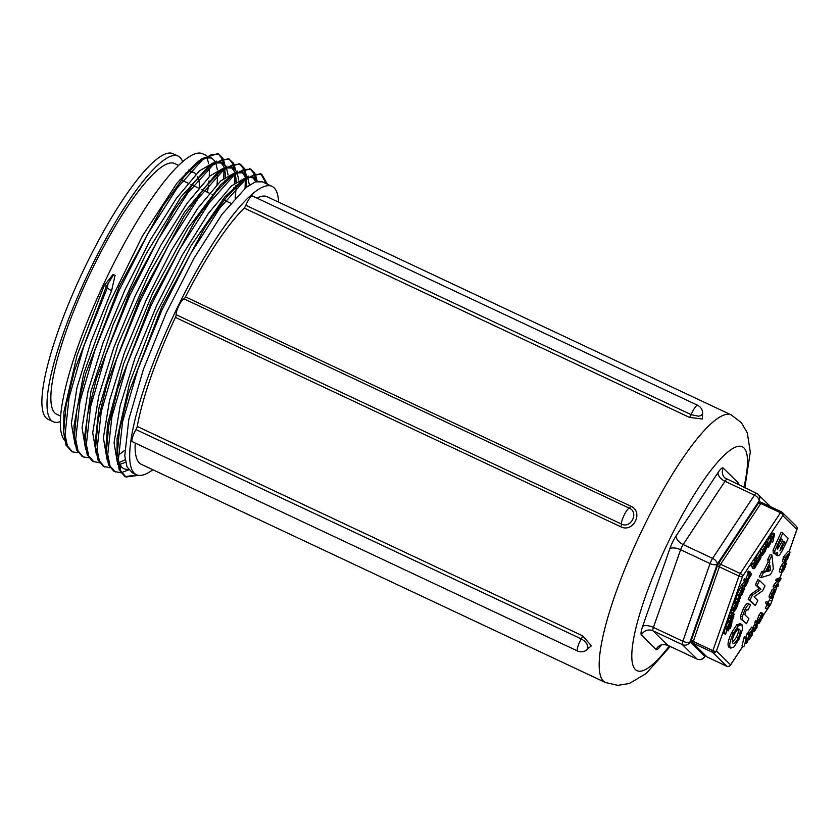 <?xml version="1.0" encoding="UTF-8"?>
<svg xmlns="http://www.w3.org/2000/svg" width="839" height="839" viewBox="0 0 839 839"><rect width="100%" height="100%" fill="white"/><g stroke="black" fill="none" stroke-linecap="round" stroke-linejoin="round"><path stroke-width="1.26" d="M705.284 655.427L704.718 656.287A5.789 3.188 33.5 0 1 704.424 657.073L705.431 655.563M667.781 645.296A5.789 1.238 -64.8 0 1 667.687 645.275A5.789 1.238 -64.8 0 1 667.613 645.222L652.952 630.802A5.789 1.238 -64.8 0 1 653.413 627.415L682.852 641.248A5.789 2.454 19.3 0 0 690.057 641.866L717.251 564.175A5.789 2.454 -160.7 0 1 710.046 563.567L682.852 641.248A5.789 1.238 115.2 0 0 682.39 644.646L697.052 659.066A5.789 1.238 115.2 0 0 697.136 659.118A5.789 1.238 115.2 0 0 697.23 659.139M642.601 626.492A8.694 3.681 19.3 0 1 653.413 627.415L680.607 549.723A5.789 1.238 -64.8 0 1 683.145 544.532L712.594 558.375A5.789 3.188 33.5 0 1 717.251 564.175L759.106 500.904A5.789 3.188 -146.5 0 0 754.45 495.115L712.594 558.375A5.789 1.238 115.2 0 0 710.046 563.567L680.607 549.723A8.694 3.681 19.3 0 0 669.805 548.811L642.601 626.492A14.483 3.104 115.2 0 0 641.457 634.976L656.119 649.396A14.483 3.104 115.2 0 0 661.09 645.233M256.954 198.119A147.842 31.662 -64.8 0 1 267.117 196.735L731.22 414.906L741.382 422.688L747.287 432.777L750.297 452.022L744.833 487.795M135.97 429.578L581.291 638.919A9.051 1.94 115.2 0 0 577.589 651.012L132.268 441.671A9.051 1.94 -64.8 0 1 135.97 429.578A2.895 0.619 115.2 0 0 137.239 426.453A147.842 31.662 -64.8 0 1 175.403 317.415A2.895 0.619 115.2 0 0 176.18 314.719A9.051 1.94 -64.8 0 1 178.906 305.637A9.051 1.94 -64.8 0 1 183.951 298.841A2.895 0.619 115.2 0 0 185.471 296.87A147.842 31.662 -64.8 0 1 244.222 208.072L689.543 417.413L702.274 419.007L702.652 413.333M175.403 317.415L620.734 526.756C633.414 533.279 643.953 511.759 630.792 506.211L185.471 296.87M585.549 650.728L591.401 645.789L582.56 635.794L137.239 426.453M670.246 646.481L646.082 673.591L629.281 683.523L617.808 685.358L605.433 682.506L141.33 464.334A147.842 31.662 -64.8 0 1 135.205 443.044M702.631 413.847L701.079 415.63L698.373 416.196L691.168 414.644A2.895 0.619 -64.8 0 1 689.543 417.413M244.222 208.072A2.895 0.619 115.2 0 0 245.848 205.303A9.051 1.94 -64.8 0 1 252.319 195.938L697.649 405.279A9.051 1.94 115.2 0 0 691.168 414.644L245.848 205.303M183.951 298.841L629.281 508.182C639.182 512.251 630.959 529.031 621.5 524.06A2.895 0.619 -64.8 0 1 620.734 526.756M582.56 635.794A2.895 0.619 115.2 0 1 581.291 638.919L584.405 640.944L586.87 643.828L587.94 647.278L586.922 649.785M152.824 469.746A159.316 34.116 -64.8 0 1 136.453 474.717A159.316 34.116 -64.8 0 1 178.518 305.249A159.316 34.116 -64.8 0 1 272.004 186.363A159.316 34.116 -64.8 0 1 278.621 202.147M272.004 186.363L262.303 181.801L255.318 181.895L245.995 187.548L221.957 214.396L193.945 258.339L166.321 312.727L143.406 369.317L128.787 419.542L124.77 455.818L127.035 466.904L132.384 472.808M255.822 181.727L252.906 177.564M251.973 176.945L250.4 176.337M248.365 176.138L231.438 185.912L208.387 213.389L182.336 254.983L156.746 305.323L135.037 357.886L120.134 405.803L114.062 442.887L117.68 464.334M119.253 466.169L121.424 467.638M128.587 469.683L124.088 468.907L121.98 467.491L118.603 462.048M267.431 184.213L261.747 174.334L260.415 173.704L244.684 178.676L226.708 196.85L205.639 226.09L161.812 306.843L128.367 393.764L119.453 430.187L116.988 457.559L117.093 438.629L129.667 382.741L156.526 312.926L191.124 245.617L225.072 196.63L241.873 180.951M247.883 177.952L250.158 177.448L254.311 178.046L257.646 181.276M246.928 186.814L245.995 179.315M245.166 176.714L242.24 172.54M241.265 171.911L239.723 171.334M237.678 171.135L220.751 180.909L197.721 208.376L171.67 249.97L146.091 300.278L124.382 352.81L109.479 400.727L103.396 437.811L107.004 459.279M118.865 462.729L125.158 459.709M125.609 462.247L119.673 464.449M250.106 168.859L233.966 173.694L215.98 191.921L194.9 221.171L151.072 301.967L117.67 388.877L108.755 425.279L106.322 452.609L106.039 445.803L107.644 423.894L123.574 363.864L152.656 293.189L187.831 228.47L220.584 184.916L231.155 175.959M238.727 180.007L237.164 172.96L242.964 172.74L246.991 176.274M247.83 177.983L249.403 185.02M235.119 198.077L236.147 188.303M236.252 186.206L236.273 185.23M236.262 181.79L235.329 174.292M234.501 171.701L231.564 167.538M226.467 167.957L232.98 168.01L229.026 166.321M226.981 166.122L210.065 175.917L187.045 203.363L161.004 244.946L135.436 295.234L113.737 347.734L98.824 395.651L92.72 432.746L96.317 454.224M124.654 450.386L118.257 455.252M239.367 163.804L223.31 168.649L205.314 186.908L184.234 216.158L140.386 296.996L106.973 383.937L98.079 420.339L95.656 447.669L95.373 440.853L98.95 408.058L118.058 344.525L149.059 273.703L184.444 212.246L215.633 174.585L220.5 170.925M232.98 168.01L236.346 171.261M266.099 183.584L261.044 174.04M116.988 457.559L119.232 469.987L124.927 476.51M125.294 476.657L136.841 474.884M255.444 178.738L254.353 174.449M253.976 173.516L250.389 169.017M106.322 452.609L108.567 465.005L113.978 471.361L120.638 472.745M245.051 188.324L245.324 179.84M244.768 173.704L243.698 169.447M243.331 168.503L239.755 164.025M95.656 447.669L97.911 460.003L103.312 466.337L109.972 467.743M233.808 188.733L233.987 187.286M234.375 183.301L234.658 174.816M234.112 168.691L233.043 164.434M232.665 163.49L229.078 159.022M233.599 163.259L228.407 158.655L212.718 163.574L194.732 181.78L173.652 211.008L129.783 291.846L96.328 378.829L87.424 415.253L84.98 442.635L87.246 454.969L92.647 461.335L99.327 462.729M223.143 183.72L223.321 182.262M223.709 178.288L223.992 169.782M223.457 163.699L222.366 159.41M221.989 158.477L218.381 153.998M222.912 158.246L217.741 153.642L202.052 158.581L184.077 176.735L163.007 205.954L119.159 286.728L85.693 373.68L76.789 410.103L74.304 437.507L76.559 449.914L82.4 456.521M63.649 432.494L63.911 411.897L77.104 355.212L104.162 285.7L106.427 286.225L74.43 370.681L65.966 405.929L63.649 432.494L65.893 444.922L71.504 451.392M74.304 437.507L73.989 425.677L83.711 373.596L108.525 305.039L142.357 236.116L177.029 183.038L196.62 162.703L199.231 160.857M205.188 157.889L211.627 157.994L214.983 161.224M225.67 166.248L222.304 163.007L215.812 162.934L217.406 169.95M217.595 173.002L217.616 173.526M217.626 175.424L217.049 184.549M216.441 189.31L216.063 191.827M84.98 442.635L84.697 435.819L90.979 391.257L113.055 324.871L145.65 254.637L180.867 197.071L207.296 167.706L209.907 165.86M226.509 167.947L228.061 174.973M227.117 194.312L226.74 196.819M64.498 440.108A159.316 34.116 -64.8 0 1 109.164 272.654A159.316 34.116 -64.8 0 1 202.65 153.757L206.509 155.572M206.499 157.554A159.316 34.116 -64.8 0 1 208.617 163.752M209.194 168.293A159.316 34.116 -64.8 0 1 209.257 176.683M208.963 180.888A159.316 34.116 -64.8 0 1 208.775 182.818M208.481 185.335A159.316 34.116 -64.8 0 1 207.453 192.299M106.427 286.225L113.695 274.615L115.058 275.423L111.597 290.693L90.937 341.756L76.926 387.943L71.346 423.58L74.996 444.261M104.162 285.7L112.982 274.447L113.695 274.615M107.958 284.306L107.203 288.081L83.837 346.255L69.029 397.665L65.064 434.707L67.435 446.044L72.636 451.938L77.975 452.682M224.747 182.032L224.873 180.846M225.177 177.092L225.334 173.107M224.915 165.126L223.321 159.106M219.073 154.282L211.785 154.355L202.073 160.228L177.019 188.167L147.832 233.892L119.044 290.504L95.164 349.391L79.915 401.671L75.709 439.426L78.069 450.952L83.302 456.961L88.661 457.706M235.423 187.045L235.539 185.87M235.843 182.115L236 178.162M235.57 170.118L233.997 164.119M229.739 159.295L222.45 159.379L212.749 165.231L187.684 193.18L158.498 238.916L129.72 295.517L105.84 354.404L90.581 406.695L86.375 444.45L88.735 455.965L93.978 461.964M246.519 187.128L246.676 183.238M246.236 175.141L244.663 169.132M244.254 168.272L240.415 164.297L233.116 164.402L223.415 170.244L198.361 198.203L169.163 243.939L140.396 300.519L116.506 359.428L101.246 411.708L97.051 449.452L99.39 460.989L104.644 466.966M256.912 180.186L255.318 174.145M254.899 173.274L251.092 169.3L243.792 169.415L234.081 175.278L209.026 203.227L179.84 248.942L151.051 305.543L127.161 364.451L111.912 416.721L107.728 454.465L110.056 466.012L115.321 471.99M121.519 472.619L128.724 469.861M261.747 174.334L254.458 174.418L244.747 180.301L219.692 208.24L190.505 253.955L161.717 310.556L137.837 369.464L122.588 421.734L118.393 459.478L120.732 471.015L125.976 477.013L138.519 475.335M223.331 199.755L223.583 198.371M225.586 181.182L225.607 180.207M225.597 176.767L224.663 169.268M223.824 166.688L220.888 162.535M222.304 162.997L218.35 161.308M216.315 161.098L199.388 170.915L176.368 198.361L150.328 239.933L124.749 290.252L103.061 342.752L88.147 390.659L82.044 427.764L85.651 449.222M107.203 288.081L111.597 290.693M185.262 173.358A138.55 29.669 -64.8 0 1 187.768 172.394M190.054 171.953A138.55 29.669 -64.8 0 1 193.819 172.551A138.55 29.669 -64.8 0 1 196.011 174.208M197.574 176.62A138.55 29.669 -64.8 0 1 198.077 177.826M198.591 179.41A138.55 29.669 -64.8 0 1 199.609 187.045M60.691 416.165L56.727 414.298A138.55 29.669 -64.8 0 1 93.318 266.917A138.55 29.669 -64.8 0 1 174.617 163.521L178.581 165.388M60.418 421.639A146.762 31.431 -64.8 0 1 53.235 421.723A146.762 31.431 -64.8 0 1 91.986 265.617A146.762 31.431 -64.8 0 1 178.109 156.096A146.762 31.431 -64.8 0 1 182.619 161.675M53.235 421.723L48.117 419.322A146.762 31.431 -64.8 0 1 86.868 263.215A146.762 31.431 -64.8 0 1 172.981 153.684L178.109 156.096M731.923 622.716L730.58 628.023L731.042 624.583L728.116 630.938L729.091 627.048L727.245 629.376L725.609 634.284L726.941 628.988L731.451 622.496M729.164 628.369L729.993 628.757M726.983 630.414L728.116 630.938M726.941 628.988L725.232 628.191L723.9 633.487L725.609 634.284M725.232 628.191L725.651 627.666M745.231 585.612L746.542 581.647L747.36 582.109L745.84 585.108L745.231 585.612L745.84 585.108L745.179 584.804M746.511 581.71L747.36 582.109M743.123 585.916L745.546 583.095L746.112 579.623L748.262 580.861L745.609 586.157L744.571 587.069L744.969 584.531L742.263 587.72L743.123 585.916L741.414 585.108L743.836 582.297L745.546 583.095M743.836 582.297L744.602 580.703L746.301 581.5M744.602 580.703L745.452 581.008M743.742 580.21L744.403 578.816L746.112 579.623M741.414 585.108L740.554 586.912L742.263 587.72M754.628 567.174L756.442 562.864L756.631 564.532L754.628 566.965M755.729 564.112L756.631 564.532M753.653 565.077L755.561 563.818L756.904 559.33L757.397 563.766L754.607 568.433L753.894 568.548L754.859 565.255L752.73 566.724L753.653 565.077L751.954 564.269L753.852 563.021L755.561 563.818M753.852 563.021L754.67 561.564L756.379 562.371M754.67 561.564L754.471 559.802L756.18 560.599M754.471 559.802L755.194 558.522L756.904 559.33M754.607 568.433L752.184 567.741L752.342 566.545M752.908 567.625L752.184 567.741M751.954 564.269L751.02 565.926L752.73 566.724M760.889 557.998L757.502 563.588L760.197 558.522L760.249 556.991L757.753 561.092L760.27 556.33L760.333 554.243L757.69 557.977L761.078 552.398L760.889 557.998M759.505 558.197L760.197 558.522M757.061 560.756L757.753 561.092M756.977 560.053L757.774 560.421M759.337 555.89L760.27 556.33M756.39 559.089L756.893 558.271M757.69 557.977L755.981 557.169L757.669 558.638M755.981 557.169L759.368 551.59L761.078 552.398M754.46 629.953L756.505 625.579L756.327 627.981L754.46 630.089M755.331 627.52L756.327 627.981M754.282 629.072L757.439 621.489L756.988 627.53L754.251 631.589L753.716 631.169L754.282 629.072L753.244 628.589M752.573 628.264L754.848 624.09L756.547 624.887M754.848 624.09L755.016 621.835L756.715 622.643M755.016 621.835L755.729 620.692L757.439 621.489M754.251 631.589L752.877 630.781M771.597 597.053L772.237 593.76L774.712 590.761L774.271 594.159L771.691 597.116M774.712 590.761L775.079 591.768L773.831 591.18M771.24 595.638L773.023 592.25M771.135 598.606L770.747 597.158L771.953 593.697L773.841 590.362L775.383 589.303L775.771 590.75L772.677 597.536L771.02 598.574L769.311 597.767L769.038 596.351L772.132 589.565L773.894 588.6M775.404 585.968L780.155 580.2L777.313 581.343L777.837 580.043L781.14 578.711L775.991 585.958L778.602 584.898L778.068 586.199L774.764 587.531L775.404 585.968L773.705 585.171L776.977 581.186M777.837 580.043L776.138 579.246L775.603 580.546L777.313 581.343M776.138 579.246L779.431 577.914L781.14 578.711M777.344 584.311L778.602 584.898M773.705 585.171L773.065 586.723L774.764 587.531M786.049 560.662L784.874 561.186L785.514 558.166L789.195 553.897L786.049 560.662L784.979 560.158M786.636 556.876L787.978 557.505M782.493 561.606L784.392 562.78L785.304 557.61L790.086 552.072L788.209 557.757L785.682 561.91L784.203 562.403L782.493 561.606L783.595 556.813L785.304 557.61M783.595 556.813L788.377 551.265L790.086 552.072M766.919 571.621L769.94 565.455L770.59 570.53L766.919 571.621M767.664 570.09L768.881 569.723L768.671 568.045M768.881 569.723L770.59 570.53M763.469 572.523L765.388 571.904L769.772 562.959L769.499 560.211L771.985 555.124L773.306 568.915L770.496 574.663L760.973 577.599L763.469 572.523L761.76 571.716L763.679 571.097L765.388 571.904M763.679 571.097L768.063 562.151L769.772 562.959M768.063 562.151L767.79 559.403L769.499 560.211M767.79 559.403L770.275 554.327L771.985 555.124M761.76 571.716L759.264 576.802L760.973 577.599M779.882 550.856L783.647 541.239L784.885 542.455L779.976 550.929M783.395 541.753L784.885 542.455M777.354 549.325L778.183 545.319L781.308 538.942L782.714 540.326L777.459 549.398M781.015 539.529L782.714 540.326M774.785 550.908L782.808 533.027L788.261 538.386L783.133 548.863C780.616 553.897 778.802 556.173 777.68 555.701L777.669 552.314L774.911 553.929L774.785 550.908L773.076 550.101L781.109 532.23L782.808 533.027M775.97 554.904L777.837 555.817L775.666 554.076M773.201 553.121L775.11 554.065L773.201 553.121L773.076 550.101M752.342 595.229L760.921 589.24L757.114 585.486L759.557 580.494L765.011 585.863L762.599 590.782L754.072 596.865L757.816 600.546L755.373 605.538L749.919 600.168L752.342 595.229L750.632 594.432L759.222 588.433L760.921 589.24M759.222 588.433L755.404 584.689L757.114 585.486M755.404 584.689L757.848 579.697L759.557 580.494M749.919 600.168L748.21 599.371L755.373 605.538M748.21 599.371L750.632 594.432M747.109 609.345L747.738 609.638L745.682 611.138L744.854 614.725L748.912 618.721L746.469 623.702L742.274 619.581L742.211 616.864L744.77 610.142C747.161 605.38 748.902 603.493 750.003 604.479L750.538 604.992L748.084 609.984L747.423 609.408M746.469 623.702L740.564 618.773L740.501 616.057L743.071 609.345C745.452 604.573 747.203 602.685 748.294 603.671M748.031 603.482L750.003 604.479M746.878 609.418L748.084 609.984M732.846 643.125C731.776 641.73 732.227 638.909 734.209 634.662C736.506 630.099 738.31 628.348 739.61 629.407C740.722 630.739 740.229 633.613 738.131 638.028C735.897 642.475 734.135 644.174 732.846 643.125L733.192 643.366M732.468 642.527L736.422 637.231C738.519 632.816 739.012 629.942 737.901 628.61M733.37 633.455L738.467 625.6L741.938 624.615L742.536 629.323L738.981 639.255L733.957 646.963L730.507 647.897C728.913 645.694 729.867 640.881 733.37 633.455L731.66 632.648L736.757 624.793L738.467 625.6M739.799 623.503L741.938 624.615M736.757 624.793L740.229 623.807M728.797 647.1L730.937 648.201L728.797 647.1C727.203 644.887 728.158 640.073 731.66 632.648M781.707 570.373L782.693 570.845C781.581 571.799 781.34 571.338 781.969 569.461L784.717 564.899L785.734 564.521L784.255 568.863L781.78 571.328M784.717 564.899L785.482 564.395M782.493 568.15L783.207 566.786M782.231 572.198L780.983 572.523L783.144 566.21L785.178 563.546L786.426 563.21L784.276 569.513L782.231 572.198M779.284 571.726L781.151 572.743L779.284 571.726L779.777 569.094L781.434 565.413L783.469 562.738L784.717 562.413M784.549 562.193L786.426 563.21M769.426 604.206L767.213 609.292L768.744 605.58L767.245 603.64L767.926 602.276L769.426 604.206M768.146 602.549L769.447 599.948L771.146 600.745M767.014 609.03L765.304 608.233L767.213 609.292M765.304 608.233L767.035 604.772L768.744 605.58M767.035 604.772L765.535 602.842L767.245 603.64M765.535 602.842L766.227 601.469L767.926 602.276M759.18 621.227L760.648 616.487C761.697 614.662 762.294 614.326 762.452 615.469L760.983 620.22L759.243 621.605M762.2 614.809L762.452 615.469L761.623 615.081M759.274 619.413L760.428 616.833L762.137 617.64M757.397 622.056L758.425 622.538L758.917 619.633L762.399 613.519L763.207 614.158L762.714 617.064L759.232 623.178L758.425 622.538L759.232 623.178M756.726 621.741L758.896 615.144L760.7 612.711L761.497 613.351M760.7 612.711L763.207 614.158M752.153 635.144L748.849 639.958L751.597 635.312L751.922 633.34L749.636 636.035L752.069 632.491L752.51 629.827L750.045 632.763L753.359 627.95L752.153 635.144M747.916 639.517L748.849 639.958M748.115 638.699L748.996 639.108M750.821 634.945L751.597 635.312M748.65 636.486L749.5 636.885M748.849 635.658L749.636 636.035M751.02 631.998L752.069 632.491M750.045 632.763L748.346 631.966L748.199 632.816L749.909 633.623M748.346 631.966L751.65 627.142L753.359 627.95M746.448 637.493L746.951 641.772L749.29 633.812L747.297 642.108L746.343 643.335L745.902 639.381L744.319 645.957L746.448 637.493L744.738 636.696L743.983 637.661L745.693 638.469M746.112 637.336L746.962 633.812L748.671 634.62M746.962 633.812L747.591 633.015L749.29 633.812M745.095 642.747L746.343 643.335M743.983 637.661L741.991 645.957L743.69 646.764M774.67 533.824L772.95 541.375L774.04 535.198L773.327 535.576L769.426 545.644L772.079 536.96L774.67 533.824L772.918 532.985L774.554 533.772M770.968 541.533L772.3 542.162M769.741 537.621L770.37 536.163L772.079 536.96M770.37 536.163L772.971 533.027M767.895 542.13L768.765 545.759L770.821 538.135L769.174 545.958L768.199 547.29L767.423 543.945L765.483 551.013L767.895 542.13L766.196 541.333L765.42 542.382L767.129 543.19M767.675 542.025L768.472 538.208L770.181 539.016M768.472 538.208L769.111 537.338L770.821 538.135M766.856 546.661L768.199 547.29M765.032 544.238L765.42 542.382M762.106 554.055L762.672 554.317L762.148 553.362L763.175 550.08L765.252 546.567L764.57 551.758L762.263 554.464M762.861 550.95L764.57 551.758M760.103 551.936L761.162 549.188L762.871 549.996L766.07 544.721L765.178 551.454L762.116 555.67L760.973 555.554M761.162 549.188L764.36 543.913L766.07 544.721M762.116 555.67L761.413 554.474L762.871 549.996M748.524 578.658L750.076 574.432L750.685 575.449L749.133 578.302L748.524 578.658L749.133 578.302L748.514 578.008M749.783 575.019L750.685 575.449M747.927 578.627L749.909 574.149L749.342 573.205L750.035 571.841L751.555 574.379L747.811 580.085L747.927 578.627L746.217 577.819L747.612 574.495L748.199 573.341L749.909 574.149M748.199 573.341L747.633 572.397L749.342 573.205M747.633 572.397L748.325 571.044L750.035 571.841M747.088 578.669L746.207 579.382L747.906 580.179L746.102 579.277L746.217 577.819M744.665 588.475L741.76 595.071L743.721 589.89L742.966 589.911L740.827 594.746L742.641 589.922L741.613 589.953L738.991 595.155L741.907 588.559L744.665 588.475L742.284 587.699M740.732 594.757L741.424 595.082M739.662 594.369L740.501 594.757M741.907 588.559L740.197 587.751L737.282 594.348L738.991 595.155M740.197 587.751L742.211 587.699M739.558 594.61L740.942 595.26L738.949 601.594L740.397 596.697L736.579 602.884L734.87 602.087L737.051 595.281L739.306 595.858L737.103 601.469L741.12 595.25L739.411 594.452M737.051 595.281L739.306 595.858M738.299 597.662L739.065 598.029M738.341 595.407L740.071 596.183M738.362 595.375L739.232 594.463M737.743 601.479L738.425 601.804M737.796 601.385L738.467 601.699M736.579 602.884L738.76 596.078M732.028 609.575L732.248 606.754L733.81 603.199L735.52 604.007L736.149 603.577L734.198 609.009L738.32 602.276L736.611 601.469M733.81 603.199L734.44 602.769L736.149 603.577M735.373 605.045L736.128 605.391M735.142 603.105L737.103 603.482M737.387 602.056L738.037 602.35L737.817 605.055L736.411 608.265L737.544 603.734L733.737 610.373L733.286 609.995L735.52 604.007M735.142 608.359L735.813 608.674M735.195 608.265L735.855 608.569M733.737 610.373L731.577 609.187M732.195 613.005L736.464 608.485L732.363 613.393L731.115 617.043L734.482 614.274L731.377 617.986L730.402 618.228L732.195 613.005L730.486 612.197L732.29 609.911M731.115 617.043L731.818 616.696L731.136 616.382M731.891 614.274L732.772 613.466L734.482 614.274M731.377 617.986L728.703 617.42L730.486 612.197M729.678 617.179L728.703 617.42M730.675 621.751L731.23 622.014L730.654 622.297L731.22 619.832L732.982 617.892L730.654 622.297M731.084 620.304L732.017 620.745M727.56 626.764L730.706 620.409L728.85 622.454L729.217 621.238L733.884 616.078L732.227 621.059L730.895 623.23L730.098 622.832L727.088 628.348L727.56 626.764L725.85 625.957L728 622.056M729.689 621.521L730.287 621.804M729.217 621.238L727.507 620.43L727.14 621.657L728.85 622.454M727.507 620.43L729.657 618.06M730.895 623.23L730.098 622.832M725.85 625.957L725.378 627.541L727.088 628.348M797.05 528.969A2.895 1.227 -160.7 0 1 797.029 529.241A2.895 1.227 -160.7 0 1 796.851 529.493L782.777 515.639A2.895 2.821 134.5 0 0 781.487 511.842A2.895 0.619 115.2 0 0 781.445 511.821A2.895 0.619 115.2 0 0 780.448 512.744L740.26 573.488A2.895 1.594 33.5 0 1 742.588 576.383L782.777 515.639A2.895 1.594 -146.5 0 0 780.448 512.744L760.816 503.515A2.895 1.594 -146.5 0 0 758.173 503.61L717.985 564.353A2.895 1.594 33.5 0 1 720.628 564.259L760.816 503.515A2.895 0.619 -64.8 0 1 761.812 502.592A2.895 0.619 -64.8 0 1 761.854 502.613L781.403 511.8M717.838 564.752A2.895 1.594 33.5 0 1 717.985 564.353A2.895 2.895 0 0 0 717.66 564.993A2.895 1.227 -160.7 0 1 717.838 564.752M719.359 566.849A2.895 1.227 -160.7 0 1 717.66 564.993L691.556 639.58A2.895 1.227 19.3 0 0 693.245 641.436L719.359 566.849A2.895 0.619 -64.8 0 1 720.628 564.259L740.26 573.488A2.895 0.619 115.2 0 0 738.991 576.078L712.877 650.665A2.895 1.227 19.3 0 0 716.475 650.97L742.588 576.383A2.895 1.227 -160.7 0 1 738.991 576.078L719.359 566.849M691.724 639.339A2.895 1.227 19.3 0 0 691.556 639.58A2.895 2.895 0 0 0 692.259 642.611A2.895 2.821 134.5 0 1 691.525 639.863M763.039 615.889L770.601 604.468A2.895 1.594 -146.5 0 0 770.747 604.08A2.895 1.227 19.3 0 0 770.915 603.828A2.895 1.227 19.3 0 0 770.936 603.524M742.788 646.334L730.559 664.824A2.895 1.594 33.5 0 1 730.412 665.212A2.895 1.594 33.5 0 1 730.077 665.516M770.611 506.725L758.047 494.37A5.789 5.789 0 0 0 756.453 493.259A5.789 1.238 115.2 0 1 756.526 493.311A5.789 5.642 134.5 0 1 759.106 500.904L760.533 502.309M656.119 649.396A8.694 8.463 -45.5 0 1 667.613 645.222L697.052 659.066A5.789 5.642 -45.5 0 0 704.718 656.287L690.057 641.866A5.789 5.642 134.5 0 1 682.39 644.646L652.952 630.802A8.694 8.463 -45.5 0 0 641.457 634.976M737.24 484.229A8.694 8.463 134.5 0 1 737.88 482.498L723.218 468.078A8.694 8.463 -45.5 0 0 726.92 479.394M738.268 484.711A14.483 3.104 115.2 0 0 737.88 482.498M723.218 468.078A14.483 3.104 115.2 0 0 718.016 472.577A8.694 4.782 33.5 0 0 725.001 481.271L683.145 544.532A8.694 4.782 33.5 0 1 676.15 535.838A14.483 3.104 115.2 0 0 669.805 548.811M718.016 472.577L676.15 535.838M724.802 477.884L756.453 493.259A5.789 1.238 115.2 0 0 754.45 495.115L725.001 481.271A5.789 1.238 -64.8 0 1 727.004 479.415A5.789 1.238 -64.8 0 1 727.077 479.468M669.281 646.03A123.711 26.491 -64.8 0 1 635.385 669.532A123.711 26.491 -64.8 0 1 669.7 539.099A123.711 26.491 -64.8 0 1 730.622 449.882A123.711 26.491 -64.8 0 1 743.878 487.344M605.433 682.506A147.842 31.662 -64.8 0 1 603.461 681.121A147.842 31.662 -64.8 0 1 644.467 525.235A147.842 31.662 -64.8 0 1 731.22 414.906M176.18 314.719L621.5 524.06A9.051 1.94 115.2 0 1 624.226 514.978A9.051 1.94 115.2 0 1 629.281 508.182A2.895 0.619 115.2 0 0 630.792 506.211M745.861 583.095L746.7 583.493M755.069 565.402L755.918 565.79M754.848 628.526L755.729 628.935M754.24 625.065L755.949 625.863M772.562 593.351L774.271 594.159M771.513 595.763L772.95 596.435M769.038 596.351L770.747 597.158M770.244 592.89L771.953 593.697M772.132 589.565L773.841 590.362M783.007 558.868L784.717 559.676M780.511 547.668L781.99 548.36M777.9 545.906L779.588 546.703M775.624 543.399L777.334 544.207M743.071 609.345L744.77 610.142M740.501 616.057L742.211 616.864M740.564 618.773L742.274 619.581M736.422 637.231L738.131 638.028M784.025 565.633L785.44 566.294M782.546 568.055L784.255 568.863M779.777 569.094L781.487 569.901M781.434 565.413L783.144 566.21M783.469 562.738L785.178 563.546M759.379 619.465L760.983 620.22M757.208 618.825L758.917 619.633M758.896 615.144L760.606 615.952M772.824 536.268L773.778 536.708M771.89 533.782L773.6 534.579M762.483 551.852L764.025 552.576M763.133 545.78L764.832 546.588M749.217 576.152L750.118 576.571M747.612 574.495L749.321 575.302M737.408 599.633L738.142 599.979M739.306 598.301L740.029 598.647M735.384 598.815L737.093 599.612M734.492 606.996L735.247 607.363M736.621 605.108L737.345 605.443M732.248 606.754L733.957 607.551M732.101 610.089L733.81 610.886M729.196 615.165L730.905 615.962M773.432 596.403L770.747 604.08L763.102 615.637M758.204 623.031L757.208 624.531M758.173 503.61A2.895 2.895 0 0 1 761.812 502.592L781.445 511.821A2.895 2.895 0 0 1 782.242 512.377L796.326 526.221A2.895 2.821 -45.5 0 1 796.851 529.493L789.111 551.611M781.77 572.565L779.84 578.102M777.9 583.629L777.617 584.437M776.83 586.692L775.771 589.702M742.872 646.376L730.412 665.212A2.895 2.895 0 0 1 726.763 666.239A2.895 0.619 115.2 0 1 726.721 666.208A2.895 2.821 -45.5 0 0 730.559 664.824L716.475 650.97A2.895 2.821 134.5 0 1 712.647 652.364L726.721 666.208L707.088 656.979L693.014 643.135A2.895 2.821 134.5 0 1 692.259 642.611L706.333 656.455A2.895 2.821 -45.5 0 0 707.088 656.979A2.895 0.619 -64.8 0 0 707.13 657.01A2.895 0.619 -64.8 0 0 707.172 657.021M693.014 643.135A2.895 0.619 -64.8 0 1 693.245 641.436L712.877 650.665A2.895 0.619 115.2 0 0 712.647 652.364L693.014 643.135M704.424 657.073A5.789 5.789 0 0 1 697.136 659.118L667.687 645.275C659.999 643.471 660.964 646.103 660.115 645.862L660.807 645.044M230.673 203.206L225.418 200.741M224.076 200.112L222.681 199.451M213.421 195.099L212.015 194.438M209.341 193.18L204.076 190.705M202.744 190.086L201.35 189.425M198.675 188.167L193.41 185.692M192.079 185.062L190.673 184.402M187.999 183.143L182.734 180.679M181.402 180.049L179.997 179.389M702.61 414.057L702.631 413.921C702.788 410.072 701.131 407.188 697.649 405.279M586.964 649.743L587.006 649.711C584.154 651.987 581.018 652.417 577.589 651.012M136.453 474.717L132.09 472.661M254.311 178.046L251.637 176.788M243.635 173.033L240.971 171.775M244.684 178.676L239.262 182.797M233.966 173.694L228.544 177.816M223.31 168.649L217.888 172.782M212.718 163.574L207.296 167.706M202.052 158.581L196.62 162.703M211.638 157.984L207.841 156.201M71.305 451.309L72.343 451.791M81.97 456.322L82.904 456.762M239.084 163.668L240.415 164.297M249.749 168.691L251.081 169.31M124.644 476.384L125.619 476.835M193.819 172.551L190.789 171.125M189.457 170.495L188.439 170.023M754.02 568.832L752.31 568.034M753.831 631.757L752.122 630.959M762.892 613.403L761.183 612.596M758.739 623.293L757.03 622.486M736.401 602.895L734.691 602.098M733.433 610.446L731.723 609.649M730.528 618.469L728.818 617.672M706.333 656.455A2.895 2.895 0 0 0 707.13 657.01L726.763 666.239M758.288 623.073L757.198 624.73M796.326 526.221A2.895 2.895 0 0 1 797.029 529.241L789.184 551.643M781.896 572.481L779.913 578.134M778.047 583.451L777.69 584.479M776.924 586.65L775.802 589.859M773.652 596.015L770.915 603.828A2.895 2.895 0 0 1 770.601 604.468"/></g></svg>
